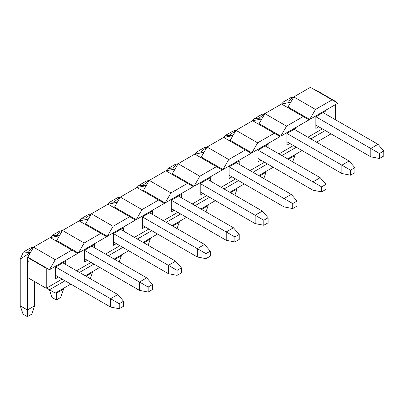 <?xml version="1.0" encoding="UTF-8"?>
<svg xmlns="http://www.w3.org/2000/svg" width="404" height="404" viewBox="0 0 404 404"><rect width="100%" height="100%" fill="white"/><g stroke="black" fill="none" stroke-linecap="round" stroke-linejoin="round"><path stroke-width="0.61" d="M77.669 253.439L49.475 269.715L46.586 268.044L46.223 268.251L46.223 288.284L62.125 279.103L46.223 288.284L46.223 268.251L46.586 268.044L49.475 269.715L77.669 253.439L71.887 250.096L77.669 253.439M76.583 270.756L91.041 262.408L76.583 270.756M105.5 254.066L119.953 245.718L105.5 254.066M134.411 237.37L148.869 229.023L134.411 237.37M163.327 220.675L177.785 212.327L163.327 220.675M192.243 203.98L206.697 195.637L192.243 203.98M221.155 187.289L235.613 178.942L221.155 187.289M250.071 170.594L264.529 162.246L250.071 170.594M278.987 153.899L293.44 145.556L278.987 153.899M307.899 137.208L322.357 128.861L307.899 137.208M335.37 119.68L335.37 104.656L335.37 119.68M335.37 101.732L335.37 101.318L335.007 101.525L335.37 101.318L335.37 101.732M306.813 117.801L306.091 118.221L306.813 117.801L288.022 106.949L287.3 107.368L288.022 106.949L293.804 96.935L310.429 87.335L337.901 103.192L309.706 119.468L306.813 117.801L309.706 119.468L337.901 103.192L332.113 99.854L315.489 109.454L309.706 119.468L315.489 109.454L293.804 96.935L288.022 106.949L306.813 117.801M277.901 134.497L277.179 134.911L277.901 134.497L259.105 123.644L258.383 124.063L259.105 123.644L264.888 113.625L281.517 104.03L308.984 119.887L280.79 136.163L277.901 134.497L280.79 136.163L308.984 119.887L303.202 116.549L286.577 126.149L280.79 136.163L286.577 126.149L264.888 113.625L259.105 123.644L277.901 134.497M248.985 151.187L248.263 151.606L248.985 151.187L230.194 140.339L229.467 140.754L230.194 140.339L235.976 130.32L252.601 120.72L280.068 136.582L251.879 152.858L248.985 151.187L251.879 152.858L280.068 136.582L274.286 133.244L257.661 142.839L251.879 152.858L257.661 142.839L235.976 130.32L230.194 140.339L248.985 151.187M220.074 167.882L219.347 168.301L220.074 167.882L201.278 157.03L200.556 157.449L201.278 157.03L207.06 147.016L223.685 137.416L251.157 153.273L222.963 169.554L220.074 167.882L222.963 169.554L251.157 153.273L245.369 149.934L228.745 159.535L222.963 169.554L228.745 159.535L207.06 147.016L201.278 157.03L220.074 167.882M191.158 184.578L190.436 184.992L191.158 184.578L172.362 173.725L171.639 174.144L172.362 173.725L178.144 163.711L194.773 154.111L222.24 169.968L194.046 186.244L191.158 184.578L194.046 186.244L222.24 169.968L216.458 166.63L199.834 176.23L194.046 186.244L199.834 176.23L178.144 163.711L172.362 173.725L191.158 184.578M162.241 201.268L161.519 201.687L162.241 201.268L143.45 190.42L142.723 190.834L143.45 190.42L149.233 180.401L165.857 170.801L193.324 186.663L165.135 202.939L162.241 201.268L165.135 202.939L193.324 186.663L187.542 183.325L170.917 192.92L165.135 202.939L170.917 192.92L149.233 180.401L143.45 190.42L162.241 201.268M133.33 217.963L132.603 218.382L133.33 217.963L114.534 207.111L113.812 207.53L114.534 207.111L120.316 197.096L136.941 187.496L164.413 203.353L136.219 219.635L133.33 217.963L136.219 219.635L164.413 203.353L158.631 200.015L142.001 209.615L136.219 219.635L142.001 209.615L120.316 197.096L114.534 207.111L133.33 217.963M104.414 234.658L103.692 235.072L104.414 234.658L85.618 223.806L84.896 224.225L85.618 223.806L91.4 213.792L108.03 204.192L135.497 220.049L107.307 236.325L104.414 234.658L107.307 236.325L135.497 220.049L129.714 216.711L113.09 226.311L107.307 236.325L113.09 226.311L91.4 213.792L85.618 223.806L104.414 234.658M75.498 251.349L74.775 251.768L75.498 251.349L56.706 240.501L55.979 240.915L56.706 240.501L62.489 230.482L79.113 220.882L106.58 236.744L78.391 253.02L75.498 251.349L78.391 253.02L106.58 236.744L100.798 233.406L84.173 243.001L78.391 253.02L84.173 243.001L62.489 230.482L56.706 240.501L75.498 251.349M315.852 116.756L325.972 110.913L325.972 114.251L325.972 110.913L315.852 116.756L325.972 110.913L315.852 116.756L315.852 128.442L315.852 116.756L379.462 153.485L379.462 158.494L383.8 155.989L383.8 150.98L379.462 153.485L383.8 150.98L383.8 155.989L379.462 158.494L370.786 156.823L370.786 148.475L378.018 144.304L383.8 150.98L378.018 144.304L370.786 148.475L315.852 116.756M318.741 126.775L315.852 128.442L318.741 126.775M286.936 133.451L297.056 127.608L297.056 130.947L297.056 127.608L286.936 133.451L297.056 127.608L286.936 133.451L286.936 145.137L286.936 133.451L350.551 170.175L350.551 175.184L354.884 172.68L354.884 167.675L350.551 170.175L354.884 167.675L354.884 172.68L350.551 175.184L341.875 173.518L341.875 165.17L349.101 160.994L354.884 167.675L349.101 160.994L341.875 165.17L286.936 133.451M289.83 143.465L286.936 145.137L289.83 143.465M258.02 150.147L268.14 144.304L268.14 147.642L268.14 144.304L258.02 150.147L268.14 144.304L258.02 150.147L258.02 161.832L258.02 150.147L321.635 186.87L321.635 191.88L325.972 189.375L325.972 184.365L321.635 186.87L325.972 184.365L325.972 189.375L321.635 191.88L312.959 190.208L312.959 181.861L320.19 177.689L325.972 184.365L320.19 177.689L312.959 181.861L258.02 150.147M260.913 160.161L258.02 161.832L260.913 160.161M229.108 166.837L239.229 160.994L239.229 164.332L239.229 160.994L229.108 166.837L239.229 160.994L229.108 166.837L229.108 178.523L229.108 166.837L292.718 203.566L292.718 208.575L297.056 206.07L297.056 201.061L292.718 203.566L297.056 201.061L297.056 206.07L292.718 208.575L284.047 206.904L284.047 198.556L291.274 194.385L297.056 201.061L291.274 194.385L284.047 198.556L229.108 166.837M231.997 176.856L229.108 178.523L231.997 176.856M200.192 183.532L210.312 177.689L210.312 181.027L210.312 177.689L200.192 183.532L210.312 177.689L200.192 183.532L200.192 195.218L200.192 183.532L263.807 220.261L263.807 225.265L268.14 222.761L268.14 217.756L263.807 220.261L268.14 217.756L268.14 222.761L263.807 225.265L255.131 223.599L255.131 215.251L262.358 211.075L268.14 217.756L262.358 211.075L255.131 215.251L200.192 183.532M203.086 193.546L200.192 195.218L203.086 193.546M171.281 200.227L181.396 194.385L181.396 197.723L181.396 194.385L171.281 200.227L181.396 194.385L171.281 200.227L171.281 211.913L171.281 200.227L234.891 236.951L234.891 241.961L239.229 239.456L239.229 234.446L234.891 236.951L239.229 234.446L239.229 239.456L234.891 241.961L226.215 240.289L226.215 231.941L233.446 227.77L239.229 234.446L233.446 227.77L226.215 231.941L171.281 200.227M174.169 210.242L171.281 211.913L174.169 210.242M142.365 216.918L152.485 211.075L152.485 214.418L152.485 211.075L142.365 216.918L152.485 211.075L142.365 216.918L142.365 228.603L142.365 216.918L205.974 253.646L205.974 258.656L210.312 256.151L210.312 251.142L205.974 253.646L210.312 251.142L210.312 256.151L205.974 258.656L197.303 256.984L197.303 248.637L204.53 244.465L210.312 251.142L204.53 244.465L197.303 248.637L142.365 216.918M145.253 226.937L142.365 228.603L145.253 226.937M113.448 233.613L123.568 227.77L123.568 231.108L123.568 227.77L113.448 233.613L123.568 227.77L113.448 233.613L113.448 245.299L113.448 233.613L177.063 270.342L177.063 275.346L181.396 272.841L181.396 267.837L177.063 270.342L181.396 267.837L181.396 272.841L177.063 275.346L168.387 273.68L168.387 265.332L175.614 261.156L181.396 267.837L175.614 261.156L168.387 265.332L113.448 233.613M116.342 243.627L113.448 245.299L116.342 243.627M84.537 250.308L94.657 244.465L94.657 247.803L94.657 244.465L84.537 250.308L94.657 244.465L84.537 250.308L84.537 261.994L84.537 250.308L148.147 287.032L148.147 292.041L152.485 289.537L152.485 284.527L148.147 287.032L152.485 284.527L152.485 289.537L148.147 292.041L139.471 290.37L139.471 282.022L146.703 277.851L152.485 284.527L146.703 277.851L139.471 282.022L84.537 250.308M87.426 260.322L84.537 261.994L87.426 260.322M55.621 266.999L65.741 261.156L65.741 264.499L65.741 261.156L55.621 266.999L65.741 261.156L55.621 266.999L55.621 278.684L55.621 266.999L119.23 303.727L119.23 308.737L123.568 306.232L123.568 301.222L119.23 303.727L123.568 301.222L123.568 306.232L119.23 308.737L110.56 307.065L110.56 298.718L117.786 294.546L123.568 301.222L117.786 294.546L110.56 298.718L55.621 266.999M58.509 277.018L55.621 278.684L58.509 277.018M50.197 237.577L71.887 250.096L55.257 259.696L49.475 269.715L55.257 259.696L33.572 247.177L27.79 257.191L46.586 268.044L27.79 257.191L27.427 257.404L46.223 268.251L27.427 257.404L27.427 277.432L46.223 288.284L27.427 277.432L27.427 257.404L33.572 247.177L50.197 237.577L33.572 247.177L55.257 259.696L71.887 250.096L50.197 237.577M49.475 289.744L65.019 280.775L49.475 289.744L46.586 288.077L55.257 293.087L49.475 289.744M79.477 272.427L93.93 264.08L79.477 272.427M108.388 255.732L122.846 247.384L108.388 255.732M137.304 239.037L151.763 230.694L137.304 239.037M166.221 222.346L180.674 213.999L166.221 222.346M195.132 205.651L209.59 197.303L195.132 205.651M224.048 188.956L238.506 180.613L224.048 188.956M252.96 172.266L267.418 163.918L252.96 172.266M281.876 155.57L296.334 147.223L281.876 155.57M310.792 138.875L325.25 130.532L310.792 138.875M316.574 90.466L335.37 101.318L316.574 90.466L316.211 90.673L316.574 90.466M46.586 288.077L55.257 293.087L70.801 284.113L55.257 293.087L46.586 288.077M85.259 275.765L99.717 267.418L85.259 275.765M114.17 259.07L128.629 250.722L114.17 259.07M143.087 242.38L157.545 234.032L143.087 242.38M172.003 225.684L186.456 217.337L172.003 225.684M200.914 208.989L215.372 200.642L200.914 208.989M229.831 192.299L244.289 183.951L229.831 192.299M258.747 175.604L273.2 167.256L258.747 175.604M287.658 158.908L302.116 150.561L287.658 158.908M316.574 142.218L331.033 133.87L316.574 142.218M323.079 112.585L378.018 144.304L323.079 112.585M294.163 129.28L349.101 160.994L294.163 129.28M265.251 145.97L320.19 177.689L265.251 145.97M236.335 162.666L291.274 194.385L236.335 162.666M207.424 179.361L262.358 211.075L207.424 179.361M178.507 196.051L233.446 227.77L178.507 196.051M149.591 212.746L204.53 244.465L149.591 212.746M120.68 229.442L175.614 261.156L120.68 229.442M91.764 246.132L146.703 277.851L91.764 246.132M62.847 262.827L117.786 294.546L62.847 262.827M228.745 159.535L245.369 149.934L223.685 137.416L207.06 147.016L228.745 159.535M257.661 142.839L274.286 133.244L252.601 120.72L235.976 130.32L257.661 142.839M286.577 126.149L303.202 116.549L281.517 104.03L264.888 113.625L286.577 126.149M315.489 109.454L332.113 99.854L310.429 87.335L293.804 96.935L315.489 109.454M84.173 243.001L100.798 233.406L79.113 220.882L62.489 230.482L84.173 243.001M113.09 226.311L129.714 216.711L108.03 204.192L91.4 213.792L113.09 226.311M142.001 209.615L158.631 200.015L136.941 187.496L120.316 197.096L142.001 209.615M170.917 192.92L187.542 183.325L165.857 170.801L149.233 180.401L170.917 192.92M199.834 176.23L216.458 166.63L194.773 154.111L178.144 163.711L199.834 176.23M30.492 252.51L20.2 259.07L20.2 305.813L27.427 309.989L27.427 277.432L27.427 316.665L23.094 314.161L20.2 305.813L20.2 259.07L23.376 252.051L30.492 252.51M55.621 275.346L110.56 307.065L119.23 308.737L119.23 303.727L110.56 298.718L110.56 307.065L55.621 275.346M34.658 281.608L34.658 305.813L27.427 309.989L34.658 305.813L34.658 281.608M27.896 251.53L33.598 247.162L30.603 247.879L23.376 252.051M31.764 314.161L27.427 316.665L31.764 314.161L34.658 305.813L31.764 314.161M28.487 260.903L27.427 263.246M20.2 305.813L23.094 314.161L27.427 316.665L27.427 309.989L20.2 305.813M59.408 235.815L50.172 237.592L52.293 235.355L59.408 235.815M55.621 292.875L56.343 293.294L56.343 292.461L56.343 299.97L52.005 297.465L49.293 289.643L52.005 297.465L56.343 299.97L60.681 297.465L56.343 299.97L56.343 293.294L63.569 289.123L56.343 293.294L55.621 292.875M84.537 258.656L139.471 290.37L148.147 292.041L148.147 287.032L139.471 282.022L139.471 290.37L84.537 258.656M63.569 288.284L63.569 289.123L63.569 288.284M56.812 234.84L62.514 230.467L59.519 231.184L52.293 235.355M60.681 297.465L63.569 289.123L60.681 297.465M88.325 219.125L79.088 220.897L81.204 218.665L88.325 219.125M113.448 241.961L168.387 273.68L177.063 275.346L177.063 270.342L168.387 265.332L168.387 273.68L113.448 241.961M92.486 271.589L92.486 272.427L85.981 276.185L92.486 272.427L92.486 271.589M85.724 218.145L91.425 213.777L88.436 214.489L81.204 218.665M90.319 278.684L92.486 272.427L90.319 278.684M117.236 202.429L108.004 204.207L110.12 201.97L117.236 202.429M142.365 225.265L197.303 256.984L205.974 258.656L205.974 253.646L197.303 248.637L197.303 256.984L142.365 225.265M121.402 254.899L121.402 255.732L114.898 259.489L121.402 255.732L121.402 254.899M114.64 201.45L120.342 197.081L117.347 197.798L110.12 201.97M119.23 261.994L121.402 255.732L119.23 261.994M146.152 185.734L136.916 187.512L139.032 185.274L146.152 185.734M171.281 208.575L226.215 240.289L234.891 241.961L234.891 236.951L226.215 231.941L226.215 240.289L171.281 208.575M150.313 238.203L150.313 239.042L143.809 242.794L150.313 239.042L150.313 238.203M143.551 184.759L149.258 180.386L146.263 181.103L139.032 185.274M148.147 245.299L150.313 239.042L148.147 245.299M175.068 169.044L165.832 170.816L167.948 168.584L175.068 169.044M200.192 191.88L255.131 223.599L263.807 225.265L263.807 220.261L255.131 215.251L255.131 223.599L200.192 191.88M179.23 221.508L179.23 222.346L172.725 226.104L179.23 222.346L179.23 221.508M172.468 168.064L178.169 163.696L175.179 164.408L167.948 168.584M177.063 228.603L179.23 222.346L177.063 228.603M203.98 152.348L194.748 154.126L196.864 151.889L203.98 152.348M229.108 175.184L284.047 206.904L292.718 208.575L292.718 203.566L284.047 198.556L284.047 206.904L229.108 175.184M208.146 204.818L208.146 205.651L201.641 209.408L208.146 205.651L208.146 204.818M201.384 151.369L207.085 147L204.091 147.718L196.864 151.889M205.974 211.913L208.146 205.651L205.974 211.913M232.896 135.653L223.659 137.431L225.775 135.194L232.896 135.653M258.02 158.494L312.959 190.208L321.635 191.88L321.635 186.87L312.959 181.861L312.959 190.208L258.02 158.494M237.057 188.123L237.057 188.961L230.553 192.713L237.057 188.961L237.057 188.123M230.295 134.678L236.002 130.305L233.007 131.022L225.775 135.194M234.891 195.218L237.057 188.961L234.891 195.218M261.812 118.963L252.576 120.735L254.692 118.503L261.812 118.963M286.936 141.799L341.875 173.518L350.551 175.184L350.551 170.175L341.875 165.17L341.875 173.518L286.936 141.799M265.973 171.427L265.973 172.266L259.469 176.023L265.973 172.266L265.973 171.427M259.211 117.983L264.913 113.615L261.918 114.327L254.692 118.503M263.807 178.523L265.973 172.266L263.807 178.523M290.723 102.268L281.487 104.045L283.608 101.808L290.723 102.268M315.852 125.104L370.786 156.823L379.462 158.494L379.462 153.485L370.786 148.475L370.786 156.823L315.852 125.104M294.89 154.737L294.89 155.57L288.385 159.328L294.89 155.57L294.89 154.737M288.128 101.288L293.829 96.92L290.835 97.637L283.608 101.808M292.718 161.832L294.89 155.57L292.718 161.832"/></g></svg>
